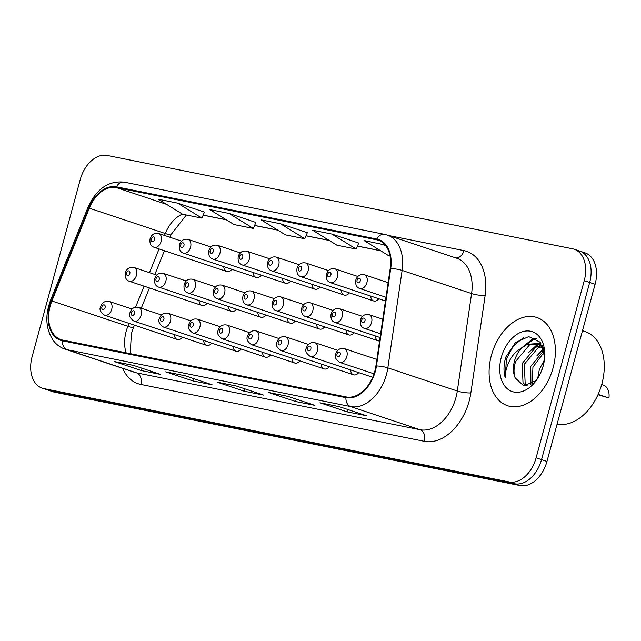 <?xml version="1.0" encoding="UTF-8"?>
<svg xmlns="http://www.w3.org/2000/svg" width="641" height="641" viewBox="0 0 641 641"><rect width="100%" height="100%" fill="white"/><g stroke="black" fill="none" stroke-linecap="round" stroke-linejoin="round"><path stroke-width="0.96" d="M223.757 266.592A7.259 4.896 -71.6 0 0 226.634 271.464A7.259 4.896 -71.6 0 0 231.858 269.3M253.147 272.489A7.259 4.896 -71.6 0 0 256.031 277.353A7.259 4.896 -71.6 0 0 261.248 275.189M311.935 284.284A7.259 4.896 -71.6 0 0 314.811 289.147A7.259 4.896 -71.6 0 0 320.035 286.984M341.324 290.181A7.259 4.896 -71.6 0 0 344.201 295.044A7.259 4.896 -71.6 0 0 349.425 292.881M370.714 296.07A7.259 4.896 -71.6 0 0 373.591 300.941A7.259 4.896 -71.6 0 0 378.815 298.77M282.545 278.386A7.259 4.896 -71.6 0 0 285.421 283.25A7.259 4.896 -71.6 0 0 290.637 281.087M199.031 300.581A7.259 4.896 -71.6 0 0 201.907 305.445A7.259 4.896 -71.6 0 0 207.131 303.281M228.42 306.478A7.259 4.896 -71.6 0 0 231.297 311.342A7.259 4.896 -71.6 0 0 236.521 309.178M257.81 312.375A7.259 4.896 -71.6 0 0 260.687 317.239A7.259 4.896 -71.6 0 0 265.911 315.076M316.59 324.162A7.259 4.896 -71.6 0 0 319.474 329.025A7.259 4.896 -71.6 0 0 324.691 326.862M287.2 318.265A7.259 4.896 -71.6 0 0 290.077 323.128A7.259 4.896 -71.6 0 0 295.301 320.965M375.378 335.956A7.259 4.896 -71.6 0 0 378.254 340.82A7.259 4.896 -71.6 0 0 379.576 340.98M345.988 330.059A7.259 4.896 -71.6 0 0 348.864 334.923A7.259 4.896 -71.6 0 0 354.088 332.759M174.296 334.562A7.259 4.896 -71.6 0 0 177.172 339.434A7.259 4.896 -71.6 0 0 182.397 337.262M203.686 340.459A7.259 4.896 -71.6 0 0 206.57 345.323A7.259 4.896 -71.6 0 0 211.786 343.159M233.084 346.356A7.259 4.896 -71.6 0 0 235.96 351.22A7.259 4.896 -71.6 0 0 241.184 349.057M291.863 358.151A7.259 4.896 -71.6 0 0 294.74 363.014A7.259 4.896 -71.6 0 0 299.964 360.851M262.473 352.254A7.259 4.896 -71.6 0 0 265.35 357.117A7.259 4.896 -71.6 0 0 270.574 354.954M350.643 369.937A7.259 4.896 -71.6 0 0 353.528 374.801A7.259 4.896 -71.6 0 0 358.744 372.637M321.253 364.04A7.259 4.896 -71.6 0 0 324.13 368.904A7.259 4.896 -71.6 0 0 329.354 366.74M553.103 367.822A46.481 31.337 -71.6 0 0 536.95 317.535A46.481 31.337 -71.6 0 0 491.391 355.443A46.481 31.337 -71.6 0 0 507.544 405.721A46.481 31.337 -71.6 0 0 553.103 367.822A46.481 31.337 -71.6 0 0 536.95 317.535A46.481 31.337 -71.6 0 0 491.391 355.443A46.481 31.337 -71.6 0 0 507.544 405.721A46.481 31.337 -71.6 0 0 553.103 367.822M67.794 257.466A46.481 31.337 -71.6 0 0 64.172 266.456A46.481 31.337 -71.6 0 1 67.794 257.466M374.817 371.219A30.984 20.897 108.4 0 1 346.14 396.939L62.642 340.075A30.984 20.897 108.4 0 1 60.951 339.626A30.984 20.897 108.4 0 1 51.897 300.982L89.307 208.173A30.984 20.897 108.4 0 1 116.269 187.573L376.644 239.798A30.984 20.897 108.4 0 1 378.334 240.247A30.984 20.897 108.4 0 1 390.201 268.523L375.914 365.971A30.984 20.897 108.4 0 1 374.817 371.219M375.338 371.323A31.762 21.417 -71.6 0 0 376.459 365.947L390.738 268.499A31.762 21.417 -71.6 0 0 376.844 239.053L116.47 186.827A31.762 21.417 -71.6 0 0 88.835 207.94L51.424 300.749A31.762 21.417 -71.6 0 0 62.441 340.82L345.94 397.684A31.762 21.417 -71.6 0 0 375.338 371.323M42.202 388.166A29.045 19.591 -71.6 0 0 43.788 388.59L509.218 481.952A29.045 19.591 -71.6 0 0 536.108 457.842L584.247 280.638A29.045 19.591 -71.6 0 0 574.152 249.213A29.045 19.591 -71.6 0 0 572.565 248.788L107.135 155.434A29.045 19.591 -71.6 0 0 80.253 179.544L32.106 356.741A29.045 19.591 -71.6 0 0 42.202 388.166L47.626 389.976A29.045 19.591 -71.6 0 0 49.213 390.401L514.643 483.763A29.045 19.591 -71.6 0 0 541.533 459.645L589.68 282.449A29.045 19.591 -71.6 0 0 579.576 251.024A29.045 19.591 -71.6 0 0 577.99 250.599M133.753 365.474L114.723 361.652A7.748 5.697 -78.7 0 1 114.218 361.524L141.349 370.57L160.635 374.44L133.504 365.386L114.218 361.524M141.99 368.214L141.349 370.57M185.177 375.786L166.147 371.972A7.748 5.697 -78.7 0 1 165.642 371.836L192.781 380.882L212.067 384.752L184.929 375.706L165.642 371.836M193.414 378.535L192.781 380.882M339.466 406.739L320.436 402.917A7.748 5.697 -78.7 0 1 319.931 402.78L347.061 411.834L366.348 415.697L339.217 406.65L319.931 402.78M347.702 409.479L347.061 411.834M288.033 396.418L269.004 392.604A7.748 5.697 -78.7 0 1 268.499 392.468L295.637 401.514L314.923 405.384L287.785 396.338L268.499 392.468M296.27 399.167L295.637 401.514M236.609 386.106L217.579 382.284A7.748 5.697 -78.7 0 1 217.075 382.148L244.205 391.202L263.491 395.064L236.361 386.018L217.075 382.148M244.846 388.847L244.205 391.202M204.439 212.099L177.589 203.109L158.303 199.239L182.645 214.246L201.931 218.116L204.455 212.067M358.728 243.051L331.878 234.053L312.592 230.191L336.926 245.191L356.212 249.061L358.744 243.011M385.145 244.99L364.024 240.503L388.358 255.511L390.024 255.839M255.871 222.419L229.021 213.429L209.735 209.559L234.069 224.558L253.355 228.428L255.887 222.379M280.446 223.741L261.159 219.871L285.501 234.878L304.787 238.748L307.311 232.699L280.446 223.741L304.787 238.748M331.878 234.053L356.212 249.061M383.31 244.373L385.938 246M229.021 213.429L253.355 228.428M177.589 203.109L201.931 218.116M595.104 284.259A29.045 19.591 -71.6 0 0 585.009 252.834L579.576 251.024A29.045 19.591 -71.6 0 1 589.68 282.449L541.533 459.645A29.045 19.591 -71.6 0 1 514.643 483.763L49.213 390.401A29.045 19.591 -71.6 0 1 47.626 389.976L53.059 391.787A29.045 19.591 -71.6 0 0 54.645 392.212L520.075 485.566A29.045 19.591 -71.6 0 0 546.957 461.456L595.104 284.259L584.247 280.638M598.398 394.536L608.95 397.973L597.973 394.752M601.699 384.552L603.333 385.097A14.527 9.791 108.4 0 1 608.95 397.973M557.109 424.102A48.412 32.643 -71.6 0 0 601.875 383.911A48.412 32.643 -71.6 0 0 585.049 331.533L582.493 330.684M537.727 378.342L539.377 369.272L544.401 359.986M540.724 372.766L543.127 366.131M530.9 384.384L530.764 366.404L543.897 350.331M532.359 383.502L532.919 367.117L544.249 352.053M526.293 385.89L523.016 382.765L522.151 363.527L535.812 347.206L541.292 345.82M527.198 385.746L525.171 383.486L524.306 364.248L537.967 347.927L542.206 346.661M544.698 357.013L540.091 342.19L528.713 336.597L515.54 342.486L505.877 356.957L505.42 358.535C503.594 365.458 503.53 371.852 505.228 377.709C505.18 371.852 506.783 365.875 510.044 359.777C512.888 354.609 516.734 350.715 521.574 348.111A21.89 14.759 -71.6 0 0 514.499 360.979A21.89 14.759 -71.6 0 0 515.188 377.91C513.505 373.014 513.673 367.501 515.685 361.372L529.354 345.05L538.32 343.969M521.574 348.111L527.198 344.329L537.262 343.56L543.071 347.614M537.262 343.56L542.246 345.651M543.207 365.835A31.569 21.289 -71.6 0 0 544.762 355.571A31.569 21.289 -71.6 0 0 526.886 330.948A31.569 21.289 -71.6 0 0 501.286 357.422A31.569 21.289 -71.6 0 0 509.026 390.032A31.569 21.289 -71.6 0 0 536.621 379.993A31.569 21.289 -71.6 0 0 543.207 365.835M515.188 377.91L523.729 385.874L535.572 380.834M505.228 377.709L506.422 358.872L513.321 345.988L523.585 337.543M524.995 345.515L532.415 340.315L536.541 338.881M533.608 348.384L538.969 344.281M539.129 344.185L540.876 343.264M542.23 351.26L543.776 349.866M520.861 348.504L531.341 339.954L535.836 338.44M528.36 352.83L537.943 343.888M538.055 343.824L540.419 342.615M536.974 355.699L543.496 348.864M51.897 300.982L127.871 326.317A30.984 20.897 -71.6 0 0 126.149 331.437A30.984 20.897 -71.6 0 0 126.117 352.806M129.049 323.385L127.871 326.317A17.427 1.17 22 0 0 133.432 327.631L131.397 333.681L130.219 353.624M388.478 235.471L463.956 250.607A48.412 32.643 108.4 0 1 485.141 295.493L470.863 392.941A48.412 32.643 108.4 0 1 424.334 441.32L140.836 384.456A9.679 7.123 101.3 0 0 136.589 372.87L420.087 429.734A38.732 26.121 -71.6 0 0 455.935 397.58A38.732 26.121 -71.6 0 0 457.305 391.026L471.592 293.578A38.732 26.121 -71.6 0 0 456.761 258.235L387.3 235.071A38.732 26.121 108.4 0 1 402.131 270.422A9.679 1.827 -171.7 0 0 390.738 268.499M140.836 384.456A48.412 32.643 108.4 0 1 122.671 368.367M134.474 372.301A38.732 26.121 -71.6 0 0 136.589 372.87L67.129 349.706A38.732 26.121 108.4 0 1 65.005 349.145L134.474 372.301M485.141 295.493A9.679 1.827 8.3 0 1 471.592 293.578L402.131 270.422L387.845 367.87A38.732 26.121 108.4 0 1 386.475 374.424A38.732 26.121 108.4 0 1 350.627 406.57A9.679 7.123 -78.7 0 1 345.94 397.684M376.459 365.947A9.679 1.827 -171.7 0 1 387.845 367.87L457.305 391.026A9.679 1.827 8.3 0 0 470.863 392.941M387.3 235.071L384.552 234.342A9.679 7.123 101.3 0 0 376.844 239.053M116.47 186.827A9.679 7.123 -78.7 0 1 124.178 182.116C108.385 180.546 96.334 188.943 88.017 207.299L50.607 300.108C44.814 315.676 45.735 329.17 53.363 340.611C56.488 344.722 60.374 347.566 65.005 349.145M88.835 207.94A9.679 0.649 -158 0 1 88.017 207.299M51.424 300.749A9.679 0.649 -158 0 1 50.607 300.108M62.441 340.82A9.679 7.123 101.3 0 0 67.129 349.706L350.627 406.57L420.087 429.734A9.679 7.123 101.3 0 1 424.334 441.32M43.788 388.59L54.645 392.212M509.218 481.952L520.075 485.566M536.108 457.842L546.957 461.456M455.815 257.922A9.679 7.123 101.3 0 0 463.956 250.607M116.269 187.573L166.612 204.359M182.421 214.11A30.984 20.897 -71.6 0 0 165.282 233.5L164.505 235.431M89.307 208.173L165.282 233.5A17.427 1.17 22 0 0 170.843 234.822L169.873 237.218M159.064 248.924L149.497 272.657M144.057 286.158L135.604 307.135M376.644 239.798L379.961 240.904M380.514 250.671L357.47 246.048M329.081 240.351L306.045 235.736M277.657 230.039L254.613 225.416M226.225 219.727L203.189 215.104M376.868 359.465L344.321 348.616A7.259 4.896 108.4 0 1 346.845 356.468A7.259 4.896 108.4 0 1 339.73 362.389L374.024 373.831M340.243 354.697A2.42 1.635 -71.6 0 0 339.265 352.037A2.42 1.635 -71.6 0 0 337.022 354.048A2.42 1.635 -71.6 0 0 337.999 356.7A2.42 1.635 -71.6 0 0 340.243 354.697M371.572 322.487A7.259 4.896 108.4 0 1 364.457 328.408C361.195 327.335 359.873 324.514 360.474 319.923C361.949 315.66 364.801 313.89 369.048 314.627A7.259 4.896 108.4 0 1 371.572 322.487M361.756 320.067A2.42 1.635 -71.6 0 0 362.726 322.719A2.42 1.635 -71.6 0 0 364.969 320.708A2.42 1.635 -71.6 0 0 363.992 318.056A2.42 1.635 -71.6 0 0 361.756 320.067M599.647 394.872L598.061 394.552M366.916 282.601A7.259 4.896 108.4 0 1 359.793 288.53C356.54 287.456 355.21 284.628 355.811 280.045C357.285 275.782 360.146 274.011 364.392 274.749A7.259 4.896 108.4 0 1 366.916 282.601M357.093 280.181A2.42 1.635 -71.6 0 0 358.071 282.841A2.42 1.635 -71.6 0 0 360.306 280.83A2.42 1.635 -71.6 0 0 359.337 278.178A2.42 1.635 -71.6 0 0 357.093 280.181M337.775 350.339L314.931 342.719A7.259 4.896 108.4 0 1 317.455 350.571A7.259 4.896 108.4 0 1 310.332 356.5L372.701 377.293M310.845 348.8A2.42 1.635 -71.6 0 0 309.875 346.148A2.42 1.635 -71.6 0 0 307.632 348.151A2.42 1.635 -71.6 0 0 308.609 350.811A2.42 1.635 -71.6 0 0 310.845 348.8M308.385 344.441L285.541 336.821A7.259 4.896 108.4 0 1 288.065 344.682A7.259 4.896 108.4 0 1 280.942 350.603L353.528 374.801M281.455 342.903A2.42 1.635 -71.6 0 0 280.486 340.251A2.42 1.635 -71.6 0 0 278.242 342.262A2.42 1.635 -71.6 0 0 279.212 344.914A2.42 1.635 -71.6 0 0 281.455 342.903M278.987 338.544L256.144 330.924A7.259 4.896 108.4 0 1 258.668 338.785A7.259 4.896 108.4 0 1 251.552 344.706L324.13 368.904M252.065 337.006A2.42 1.635 -71.6 0 0 251.088 334.354A2.42 1.635 -71.6 0 0 248.852 336.365A2.42 1.635 -71.6 0 0 249.822 339.017A2.42 1.635 -71.6 0 0 252.065 337.006M249.597 332.647L226.754 325.035A7.259 4.896 108.4 0 1 229.278 332.887A7.259 4.896 108.4 0 1 222.163 338.809L294.74 363.014M222.675 331.109A2.42 1.635 -71.6 0 0 221.698 328.456A2.42 1.635 -71.6 0 0 219.462 330.468A2.42 1.635 -71.6 0 0 220.432 333.12A2.42 1.635 -71.6 0 0 222.675 331.109M342.182 316.59A7.259 4.896 108.4 0 1 335.067 322.511C331.806 321.445 330.484 318.617 331.085 314.034C332.551 309.763 335.411 308 339.658 308.73A7.259 4.896 108.4 0 1 342.182 316.59M332.367 314.17A2.42 1.635 -71.6 0 0 333.336 316.822A2.42 1.635 -71.6 0 0 335.58 314.811A2.42 1.635 -71.6 0 0 334.602 312.159A2.42 1.635 -71.6 0 0 332.367 314.17M312.792 310.693A7.259 4.896 108.4 0 1 305.677 316.614C302.416 315.548 301.086 312.72 301.695 308.137C303.161 303.866 306.021 302.103 310.268 302.84A7.259 4.896 108.4 0 1 312.792 310.693M302.969 308.273A2.42 1.635 -71.6 0 0 303.946 310.925A2.42 1.635 -71.6 0 0 306.19 308.922A2.42 1.635 -71.6 0 0 305.212 306.262A2.42 1.635 -71.6 0 0 302.969 308.273M283.402 304.796A7.259 4.896 108.4 0 1 276.279 310.717C273.026 309.651 271.696 306.823 272.297 302.24C273.771 297.969 276.632 296.206 280.878 296.943A7.259 4.896 108.4 0 1 283.402 304.796M273.579 302.376A2.42 1.635 -71.6 0 0 274.556 305.028A2.42 1.635 -71.6 0 0 276.792 303.025A2.42 1.635 -71.6 0 0 275.822 300.373A2.42 1.635 -71.6 0 0 273.579 302.376M337.519 276.712A7.259 4.896 108.4 0 1 330.403 282.633C327.142 281.559 325.82 278.739 326.421 274.148C327.896 269.885 330.748 268.114 334.995 268.851A7.259 4.896 108.4 0 1 337.519 276.712M327.703 274.292A2.42 1.635 -71.6 0 0 328.673 276.944A2.42 1.635 -71.6 0 0 330.916 274.933A2.42 1.635 -71.6 0 0 329.939 272.281A2.42 1.635 -71.6 0 0 327.703 274.292M308.129 270.814A7.259 4.896 108.4 0 1 301.014 276.736C297.753 275.67 296.43 272.842 297.031 268.259C298.498 263.988 301.358 262.225 305.605 262.954A7.259 4.896 108.4 0 1 308.129 270.814M298.313 268.395A2.42 1.635 -71.6 0 0 299.283 271.047A2.42 1.635 -71.6 0 0 301.526 269.036A2.42 1.635 -71.6 0 0 300.549 266.384A2.42 1.635 -71.6 0 0 298.313 268.395M278.739 264.917A7.259 4.896 108.4 0 1 271.624 270.839C268.363 269.773 267.033 266.944 267.642 262.361C269.108 258.091 271.968 256.328 276.215 257.065A7.259 4.896 108.4 0 1 278.739 264.917M268.916 262.498A2.42 1.635 -71.6 0 0 269.893 265.15A2.42 1.635 -71.6 0 0 272.137 263.139A2.42 1.635 -71.6 0 0 271.159 260.486A2.42 1.635 -71.6 0 0 268.916 262.498M249.349 259.02A7.259 4.896 108.4 0 1 242.226 264.941C238.973 263.876 237.643 261.047 238.244 256.464C239.718 252.193 242.578 250.431 246.825 251.168A7.259 4.896 108.4 0 1 249.349 259.02M239.526 256.6A2.42 1.635 -71.6 0 0 240.503 259.252A2.42 1.635 -71.6 0 0 242.739 257.249A2.42 1.635 -71.6 0 0 241.769 254.589A2.42 1.635 -71.6 0 0 239.526 256.6M254.012 298.906A7.259 4.896 108.4 0 1 246.889 304.828C243.636 303.754 242.306 300.925 242.907 296.342C244.381 292.08 247.242 290.309 251.488 291.046A7.259 4.896 108.4 0 1 254.012 298.906M244.189 296.479A2.42 1.635 -71.6 0 0 245.166 299.139A2.42 1.635 -71.6 0 0 247.402 297.128A2.42 1.635 -71.6 0 0 246.432 294.475A2.42 1.635 -71.6 0 0 244.189 296.479M220.208 326.75L197.364 319.138A7.259 4.896 108.4 0 1 199.888 326.99A7.259 4.896 108.4 0 1 192.773 332.911L265.35 357.117M193.286 325.219A2.42 1.635 -71.6 0 0 192.308 322.559A2.42 1.635 -71.6 0 0 190.065 324.57A2.42 1.635 -71.6 0 0 191.042 327.222A2.42 1.635 -71.6 0 0 193.286 325.219M190.818 320.861L167.974 313.241A7.259 4.896 108.4 0 1 170.498 321.093A7.259 4.896 108.4 0 1 163.375 327.022L235.96 351.22M163.888 319.322A2.42 1.635 -71.6 0 0 162.918 316.67A2.42 1.635 -71.6 0 0 160.675 318.673A2.42 1.635 -71.6 0 0 161.652 321.333A2.42 1.635 -71.6 0 0 163.888 319.322M161.428 314.963L138.584 307.343A7.259 4.896 108.4 0 1 141.108 315.204A7.259 4.896 108.4 0 1 133.985 321.125L206.57 345.323M134.498 313.425A2.42 1.635 -71.6 0 0 133.528 310.773A2.42 1.635 -71.6 0 0 131.285 312.784A2.42 1.635 -71.6 0 0 132.262 315.436A2.42 1.635 -71.6 0 0 134.498 313.425M132.03 309.066L109.186 301.446A7.259 4.896 108.4 0 1 111.71 309.307A7.259 4.896 108.4 0 1 104.595 315.228L177.172 339.434M105.108 307.528A2.42 1.635 -71.6 0 0 104.13 304.876A2.42 1.635 -71.6 0 0 101.895 306.887A2.42 1.635 -71.6 0 0 102.864 309.539A2.42 1.635 -71.6 0 0 105.108 307.528M224.614 293.009A7.259 4.896 108.4 0 1 217.499 298.93C214.238 297.857 212.916 295.036 213.517 290.445C214.991 286.182 217.844 284.412 222.09 285.149A7.259 4.896 108.4 0 1 224.614 293.009M214.799 290.589A2.42 1.635 -71.6 0 0 215.769 293.241A2.42 1.635 -71.6 0 0 218.012 291.23A2.42 1.635 -71.6 0 0 217.035 288.578A2.42 1.635 -71.6 0 0 214.799 290.589M195.225 287.112A7.259 4.896 108.4 0 1 188.109 293.033C184.848 291.967 183.526 289.139 184.127 284.556C185.594 280.285 188.454 278.523 192.701 279.252A7.259 4.896 108.4 0 1 195.225 287.112M185.409 284.692A2.42 1.635 -71.6 0 0 186.379 287.344A2.42 1.635 -71.6 0 0 188.622 285.333A2.42 1.635 -71.6 0 0 187.645 282.681A2.42 1.635 -71.6 0 0 185.409 284.692M165.835 281.215A7.259 4.896 108.4 0 1 158.72 287.136C155.459 286.07 154.128 283.242 154.737 278.659C156.204 274.388 159.064 272.625 163.311 273.362A7.259 4.896 108.4 0 1 165.835 281.215M156.011 278.795A2.42 1.635 -71.6 0 0 156.989 281.447A2.42 1.635 -71.6 0 0 159.232 279.444A2.42 1.635 -71.6 0 0 158.255 276.784A2.42 1.635 -71.6 0 0 156.011 278.795M136.445 275.318A7.259 4.896 108.4 0 1 129.322 281.247C126.069 280.173 124.739 277.345 125.34 272.762C126.814 268.499 129.674 266.728 133.921 267.465A7.259 4.896 108.4 0 1 136.445 275.318M126.622 272.898A2.42 1.635 -71.6 0 0 127.599 275.558A2.42 1.635 -71.6 0 0 129.835 273.547A2.42 1.635 -71.6 0 0 128.865 270.895A2.42 1.635 -71.6 0 0 126.622 272.898M219.959 253.131A7.259 4.896 108.4 0 1 212.836 259.052C209.583 257.978 208.253 255.15 208.854 250.567C210.328 246.304 213.189 244.533 217.435 245.271A7.259 4.896 108.4 0 1 219.959 253.131M210.136 250.703A2.42 1.635 -71.6 0 0 211.113 253.363A2.42 1.635 -71.6 0 0 213.349 251.352A2.42 1.635 -71.6 0 0 212.379 248.7A2.42 1.635 -71.6 0 0 210.136 250.703M190.561 247.234A7.259 4.896 108.4 0 1 183.446 253.155C180.193 252.081 178.863 249.261 179.464 244.67C180.938 240.407 183.791 238.636 188.037 239.373A7.259 4.896 108.4 0 1 190.561 247.234M180.746 244.814A2.42 1.635 -71.6 0 0 181.715 247.466A2.42 1.635 -71.6 0 0 183.959 245.455A2.42 1.635 -71.6 0 0 182.981 242.803A2.42 1.635 -71.6 0 0 180.746 244.814M161.171 241.337A7.259 4.896 108.4 0 1 154.056 247.258C150.795 246.192 149.473 243.364 150.074 238.781C151.54 234.51 154.401 232.747 158.648 233.476A7.259 4.896 108.4 0 1 161.171 241.337M151.356 238.917A2.42 1.635 -71.6 0 0 152.326 241.569A2.42 1.635 -71.6 0 0 154.569 239.558A2.42 1.635 -71.6 0 0 153.592 236.906A2.42 1.635 -71.6 0 0 151.356 238.917M384.552 234.342L124.178 182.116M574.152 249.213L579.576 251.024M380.69 250.783L357.446 246.12M329.258 240.463L306.013 235.8M277.833 230.151L254.589 225.488M226.401 219.831L203.157 215.168M186.363 214.991L170.843 234.822M164.433 250.719L154.866 274.452M149.425 287.945L141.252 308.233M134.426 325.171L133.432 327.631M344.321 348.616C340.075 347.879 337.214 349.641 335.748 353.912C334.241 356.548 335.564 359.377 339.73 362.389M380.634 333.801L364.457 328.408M382.773 319.202L369.048 314.627M385.986 297.264L359.793 288.53M388.125 282.665L364.392 274.749M314.931 342.719C310.685 341.982 307.824 343.744 306.35 348.015C304.852 350.659 306.174 353.479 310.332 356.5M285.541 336.821C281.287 336.084 278.434 337.855 276.96 342.118C275.454 344.762 276.784 347.59 280.942 350.603M256.144 330.924C251.897 330.195 249.037 331.958 247.57 336.221C246.064 338.865 247.394 341.693 251.552 344.706M226.754 325.035C222.507 324.298 219.647 326.061 218.18 330.331C216.674 332.967 218.004 335.796 222.163 338.809M380.089 337.527L335.067 322.511M362.502 316.35L339.658 308.73M378.254 340.82L305.677 316.614M333.112 310.452L310.268 302.84M348.864 334.923L276.279 310.717M303.722 304.563L280.878 296.943M385.441 300.982L330.403 282.633M357.846 276.471L334.995 268.851M373.591 300.941L301.014 276.736M328.448 270.574L305.605 262.954M344.201 295.044L271.624 270.839M299.059 264.677L276.215 257.065M314.811 289.147L242.226 264.941M269.669 258.78L246.825 251.168M319.474 329.025L246.889 304.828M274.332 298.666L251.488 291.046M197.364 319.138C193.117 318.401 190.257 320.163 188.791 324.434C187.284 327.078 188.606 329.899 192.773 332.911M167.974 313.241C163.727 312.504 160.867 314.274 159.393 318.537C157.894 321.181 159.216 324.009 163.375 327.022M138.584 307.343C134.338 306.606 131.477 308.377 130.003 312.64C128.496 315.284 129.827 318.112 133.985 321.125M109.186 301.446C104.94 300.717 102.087 302.48 100.613 306.751C99.107 309.387 100.437 312.215 104.595 315.228M290.077 323.128L217.499 298.93M244.942 292.769L222.09 285.149M260.687 317.239L188.109 293.033M215.544 286.872L192.701 279.252M231.297 311.342L158.72 287.136M186.154 280.974L163.311 273.362M201.907 305.445L129.322 281.247M156.765 275.085L133.921 267.465M285.421 283.25L212.836 259.052M240.279 252.891L217.435 245.271M256.031 277.353L183.446 253.155M210.889 246.993L188.037 239.373M226.634 271.464L154.056 247.258M181.491 241.096L158.648 233.476"/></g></svg>
